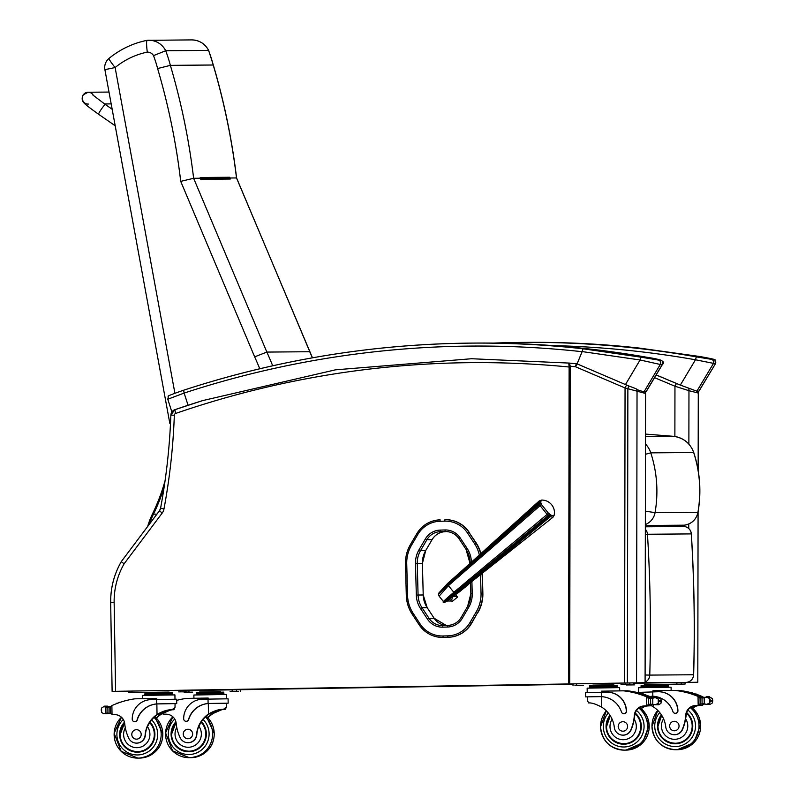 <?xml version="1.0" encoding="UTF-8"?>
<svg xmlns="http://www.w3.org/2000/svg" width="798" height="798" viewBox="0 0 798 798"><rect width="100%" height="100%" fill="white"/><g stroke="black" fill="none" stroke-linecap="round" stroke-linejoin="round"><path stroke-width="1.2" d="M121.286 561.672A78.952 78.374 89.5 0 0 110.703 602.6L114.144 602.54L115.58 691.327L112.119 691.387L128.269 691.168M202.612 400.616L174.842 409.703L170.862 415.09C169.735 446.401 166.303 477.453 160.578 508.246L159.48 510.73L121.276 561.632L124.109 563.817A75.002 74.453 -90.5 0 0 114.144 602.54M645.143 391.908L645.562 393.474L625.053 387.958L575.567 366.781A2.963 0.788 -83.9 0 1 576.675 363.838A2.963 2.943 -90.5 0 1 577.493 364.048A2.963 0.738 113.2 0 0 575.567 366.781A966.218 930.518 -90.1 0 0 570.231 366.222L569.423 363.09L568.794 363.489L569.124 367.01A943.475 936.583 -90.5 0 0 175.65 413.444L174.842 409.703A947.416 940.493 89.5 0 1 188.837 405.005L202.562 400.626L335.469 369.833L471.598 358.731L569.423 363.09A969.111 933.431 89.8 0 1 576.675 363.838L577.094 363.828M148.378 692.415L128.288 692.714L128.269 691.128L572.984 683.886M115.58 691.327L642.061 682.759A7.89 7.84 -90.5 0 0 642.59 682.739M569.124 367.01L568.605 683.906M636.555 682.799L637.033 391.379A2.963 2.274 -70.8 0 0 635.836 388.646L628.385 385.803A2.963 0.569 -68.1 0 1 627.866 388.536L627.388 682.938M624.575 682.988L625.053 387.958A2.963 0.738 -66.8 0 1 626.989 385.215L628.385 385.803M582.111 351.699L583.019 348.776A963.346 956.303 -90.5 0 0 471.438 343.11A963.346 956.303 -90.5 0 0 183.59 390.242L184.138 393.065A960.383 953.371 89.5 0 1 582.111 351.699L577.064 363.908M582.161 351.579L640.076 359.978A2.963 0.778 -79.9 0 1 641.343 357.225L583.019 348.776M475.488 343.08A963.346 956.303 89.5 0 1 648.485 357.544L648.495 357.544C591.258 347.439 533.593 342.611 475.488 343.08L471.438 343.11C373.095 343.998 277.135 359.708 183.58 390.242C171.59 394.402 166.543 396.416 168.438 396.287L167.779 399.239L184.138 393.065L188.059 405.254M625.452 384.566L640.076 359.978L660.285 364.477A2.963 2.943 -90.5 0 0 658.31 360.048L641.343 357.225M636.744 389.534L643.966 391.918L660.285 364.477L662.46 364.437C665.801 361.664 661.153 359.359 648.495 357.544L660.375 360.028L658.31 360.048M643.966 391.918L646.051 391.868L662.45 364.437M172.109 411.658L172.627 411.08M188.946 690.46L199.919 690.37A3.95 3.95 0 0 0 201.585 689.971A3.95 3.92 89.5 0 1 199.919 690.37L572.984 684.315M644.545 684.714L685.103 684.046L685.073 682.47L697.801 682.25L674.48 682.589L633.672 683.268L685.103 682.47L685.133 684.046L665.063 684.375M199.919 690.37L572.984 684.265M654.55 377.654L674.958 386.222L676.455 383.489L656.155 374.97M674.879 436.506L674.958 386.222L688.963 390.701A2.963 2.214 -70.6 0 0 688.295 388.287M688.874 444.107L688.963 390.701L698.28 393.045L697.661 391.19M638.969 348.028L638.959 348.028A963.346 956.303 -90.5 0 0 527.388 342.362C564.685 342.063 601.882 343.948 638.969 348.028L699.437 356.467L638.959 348.028M527.388 342.362L493.653 343.1A963.346 956.303 89.5 0 1 523.338 342.392A963.346 956.303 89.5 0 1 696.335 356.866L711.317 359.319A2.963 2.943 -90.5 0 1 713.282 363.758L696.873 391.2L698.968 391.15L715.457 363.728L714.918 360.008C716.993 359.539 702.689 357.025 699.437 356.467L713.372 359.309A2.963 2.943 -90.5 0 1 715.347 363.738L695.467 359.778A960.383 953.371 -90.5 0 0 552.565 345.584M715.457 363.728L698.849 391.18M696.335 356.866L695.467 359.778L680.345 385.075L696.873 391.2M656.185 374.93L680.345 385.075M406.731 563.737L405.484 563.777L406.292 595.318L407.549 595.278L406.731 563.737A34.603 34.344 89.5 0 1 411.519 545.204L417.903 534.351A26.693 26.504 89.5 0 1 440.007 521.274L444.785 521.144A26.693 26.504 89.5 0 1 467.578 533.094L474.511 543.647A34.593 34.344 89.5 0 1 479.369 555.079M443.429 637.412L448.197 637.283L443.429 637.412A28.13 27.92 89.5 0 1 442.93 637.412L442.671 637.422A28.13 27.92 -90.5 0 0 443.169 637.412L442.96 635.986A26.703 26.514 89.5 0 1 420.167 624.026L413.234 613.472A34.593 34.334 89.5 0 1 407.549 595.298A34.593 34.334 89.5 0 1 407.549 595.278M482.102 573.562L482.87 593.253L482.351 573.363M469.882 622.729L471.528 623.447L477.683 612.475A36.01 35.75 -90.5 0 0 482.61 593.253L481.034 593.293A34.593 34.334 89.5 0 1 476.296 611.757L469.882 622.729A26.693 26.504 89.5 0 1 447.738 635.866L442.96 635.986M474.511 543.647L476.117 542.859L468.925 532.306A28.12 27.91 -90.5 0 0 445.424 519.717L445.424 519.717A28.12 27.91 -90.5 0 0 444.925 519.727L444.785 521.144M444.925 519.727L445.683 519.707A28.12 27.91 89.5 0 1 469.184 532.306M471.528 623.447A28.12 27.91 89.5 0 1 448.197 637.283M476.117 542.859A36.01 35.75 89.5 0 1 480.915 553.682M482.87 593.253A36.01 35.75 89.5 0 1 477.942 612.475M455.808 594.729L457.264 597.303L452.336 601.353L451.409 600.984M156.937 514.121L153.465 514.151A78.952 78.374 -90.5 0 0 149.416 524.136M153.465 514.151A194.812 193.385 -90.5 0 0 164.079 487.508M147.65 526.5A78.952 78.374 89.5 0 1 152.538 513.792A193.814 192.398 89.5 0 0 165.086 480.655M645.472 454.271L650.789 452.855L693.751 452.526C690.18 443.119 683.427 437.723 673.482 436.326A11.84 1.426 -84.6 0 1 673.482 436.326A23.81 23.641 89.5 0 1 693.662 452.506C699.966 472.077 701.382 492.007 697.921 512.286L698.011 512.266C701.492 492.007 700.075 472.087 693.751 452.526M645.353 524.555A15.741 15.621 -90.5 0 0 655.058 512.635L697.921 512.286A15.741 15.621 89.5 0 1 684.295 525.184L672.195 526.59M645.093 682.091A7.89 7.84 -90.5 0 0 649.762 675.098L645.103 674.998M683.347 526.5A7.89 7.84 89.5 0 1 691.297 533.902L691.347 533.902C694.25 580.814 695.008 627.757 693.642 674.739L693.582 674.749A7.89 7.84 89.5 0 1 685.881 682.41L671.796 682.639A7.89 7.84 89.5 0 1 671.667 682.639M645.333 534.361L647.467 534.261A7.89 7.84 -90.5 0 0 645.343 529.323M691.347 533.902L691.347 533.902A7.89 7.89 0 0 0 683.407 526.5L645.353 526.81M109.017 92.069L88.129 92.239A5.925 5.875 -90.5 0 1 93.476 95.6A5.925 5.875 -90.5 0 0 83.331 94.802A5.925 5.875 -90.5 0 0 88.379 104.079A5.925 5.875 -90.5 0 1 88.229 104.079L88.239 104.079M170.513 423.399L169.824 423.379L170.533 422.98M174.902 393.254L115.121 67.541L104.897 69.665L169.824 423.379M147.271 52.109A7.002 6.953 89.5 0 1 153.515 55.631L165.685 50.743A18.843 18.703 -90.5 0 0 147.091 40.339L147.081 40.339C146.363 41.037 146.423 44.957 147.271 52.109A75.87 75.321 89.5 0 0 115.121 67.541A11.84 1.117 -129.4 0 1 109.037 58.374A11.84 11.84 0 0 0 104.897 69.665M200.478 178.672L229.355 178.433A0.988 0.978 89.5 0 1 230.263 179.041L229.824 177.994A683.557 678.559 -90.5 0 0 229.734 177.256A0.988 0.978 89.5 0 1 229.226 178.243L228.956 178.443M200.458 178.632L228.936 178.403M229.734 177.256L200.208 177.495A683.557 678.559 89.5 0 1 200.298 178.233L200.737 179.281L230.263 179.041M153.515 55.631A124.269 123.361 89.5 0 1 157.605 68.548A671.716 666.809 89.5 0 1 180.717 181.375L193.625 178.283L200.298 178.233M180.717 181.375L254.652 356.836L266.851 352.078L309.724 351.728A424.356 421.254 89.5 0 1 312.397 357.833M229.824 177.994L236.497 177.944L312.477 357.823M236.587 177.964L236.497 177.944A683.557 678.559 89.5 0 0 213.226 65.007L213.315 65.027C224.228 102.014 231.989 139.66 236.587 177.964M208.647 50.424L208.547 50.394A136.109 135.111 89.5 0 1 213.226 65.007L170.363 65.356A136.109 135.111 -90.5 0 0 165.685 50.743L208.547 50.394A18.843 18.703 89.5 0 0 191.63 39.9C199.31 40.149 204.986 43.651 208.647 50.424L213.315 65.027M157.605 68.548L170.363 65.356A683.557 678.559 -90.5 0 1 193.625 178.283L266.851 352.078A424.356 421.254 -90.5 0 1 272.707 365.793M587.468 700.604L588.615 702.928C591.508 702.639 595.887 704.055 601.752 707.178A27.521 27.322 89.5 0 1 614.33 727.417A8.698 8.638 89.5 0 0 631.048 729.372L631.298 729.372A8.698 8.638 89.5 0 1 623.228 735.158L622.979 735.158M600.206 696.634L601.373 696.654A22.374 22.214 -90.5 0 1 621.492 712.035A2.484 2.464 -90.5 0 0 626.29 711.227A19.371 19.232 -90.5 0 0 606.749 692.165L585.562 692.534L585.632 696.883L600.305 696.634M600.226 696.634L585.632 696.883M601.502 692.255L601.493 691.178L623.348 690.819A83.93 83.311 89.5 0 1 646.589 696.854L648.824 698.908M648.924 698.11A1.865 1.845 -90.5 0 0 647.996 697.223A83.93 83.311 -90.5 0 0 634.769 692.744L634.809 692.754A83.93 83.311 -90.5 0 1 649.293 697.781A6.643 6.603 -90.5 0 0 650.021 698.06A0.618 0.608 -90.5 0 0 649.831 698.031L649.203 698.031A0.618 0.608 -90.5 0 0 648.604 698.659L648.684 703.946A0.618 0.608 -90.5 0 0 649.502 704.514L653.502 704.484A6.643 6.603 -90.5 0 1 653.722 704.405M649.293 697.781L652.056 697.751A83.93 83.311 -90.5 0 0 645.851 695.228M643.787 694.519A83.93 83.311 -90.5 0 0 643.497 694.42A0.618 0.608 -90.5 0 0 642.889 693.741L640.146 693.761A0.618 0.608 -90.5 0 0 639.607 694.08A83.93 83.311 -90.5 0 1 640.754 694.45L643.497 694.42A83.93 83.311 -90.5 0 1 643.836 694.519M638.869 693.053A83.93 83.311 -90.5 0 0 637.572 692.724L637.622 692.734A83.93 83.311 -90.5 0 1 638.919 693.053M651.088 697.322A1.865 1.845 -90.5 0 0 650.859 697.203A83.93 83.311 -90.5 0 0 645.861 695.218M650.859 697.203L650.51 696.824A83.93 83.311 -90.5 0 0 645.861 695.018M644.375 694.509A83.93 83.311 -90.5 0 0 643.487 694.22M641.931 693.741A83.93 83.311 -90.5 0 0 641.123 693.512M639.447 693.043A83.93 83.311 -90.5 0 0 627.268 690.789L623.348 690.819M643.108 695.258L645.851 695.238A0.618 0.608 -90.5 0 0 645.253 694.509L642.51 694.529A0.618 0.608 -90.5 0 0 641.971 694.859A83.93 83.311 -90.5 0 1 643.108 695.258A0.618 0.608 -90.5 0 0 642.51 694.529M638.39 693.711L641.133 693.691A0.618 0.608 -90.5 0 0 640.525 693.043L637.782 693.063A0.618 0.608 -90.5 0 0 637.243 693.382A83.93 83.311 -90.5 0 1 638.39 693.711A0.618 0.608 -90.5 0 0 637.782 693.063M631.048 729.372A43.521 43.202 89.5 0 0 634.33 715.427A10.155 10.075 89.5 0 1 643.627 705.981A55.95 55.541 89.5 0 1 646.739 705.841L648.904 703.936M646.849 705.831L647.378 705.831A1.865 1.845 -90.5 0 0 649.113 704.514M649.203 698.031A0.618 0.608 -90.5 0 1 649.392 698.06A6.643 6.603 -90.5 0 0 650.56 698.32L655.318 697.652L658.23 698.948L658.968 700.704L661.303 700.684L660.894 698.928L658.42 697.622A0.618 0.608 -90.5 0 0 657.821 697.113L655.078 697.133A0.618 0.608 -90.5 0 0 654.47 697.751L652.674 697.751A0.618 0.608 -90.5 0 0 652.066 698.34M658.968 700.704L658.3 703.347L655.377 704.734L658.799 704.714L660.963 703.317L661.303 700.684M655.377 704.734L650.659 704.215A6.643 6.603 -90.5 0 0 649.502 704.514M606.999 692.165A19.371 19.232 89.5 0 1 626.49 711.218A2.484 2.464 89.5 0 1 623.946 713.741M647.378 705.831A55.95 55.541 -90.5 0 0 644.166 705.981A10.155 10.075 -90.5 0 0 635.009 714.24L634.161 719.168A43.521 43.202 89.5 0 1 631.298 729.372M651.457 698.37L650.56 698.32L650.659 704.215M589.712 686.918L589.692 685.741L617.024 685.292L617.163 687.647M608.754 685.412L608.774 686.599M595.089 685.632L595.109 686.819M589.632 688.095L589.612 686.918L617.044 686.47M653.243 698.14A0.618 0.608 -90.5 0 0 652.674 697.751M658.42 697.622L655.677 697.642A3.112 3.092 -90.5 0 0 655.647 697.642A0.618 0.608 -90.5 0 0 655.078 697.133M640.754 694.45A0.618 0.608 -90.5 0 0 640.146 693.761M649.303 704.544L653.303 704.514A0.618 0.608 -90.5 0 0 653.502 704.484M641.063 708.504A10.155 10.075 -90.5 0 1 647.018 705.961A55.95 55.541 -90.5 0 1 650.23 705.811L650.659 705.801A55.95 55.541 -90.5 0 0 647.547 705.951A10.155 10.075 -90.5 0 0 641.333 708.744M650.769 705.801L652.345 703.916M650.23 705.811A1.865 1.845 -90.5 0 0 651.956 704.524M651.368 697.193L651.986 697.731M587.218 692.494L587.148 688.145L619.637 687.617L619.697 690.878M593.104 685.133L613.612 684.794M579.966 685.312L574.969 685.392L579.966 685.312M583.298 685.292L578.301 685.372L583.298 685.283M626.011 684.564L621.004 684.644L626.011 684.554M629.343 684.534L624.345 684.614L629.343 684.534M573.014 683.846L633.632 682.889L633.662 684.465M609.542 716.694A17.765 17.636 89.5 0 1 610.241 715.696M624.126 744.215A17.765 17.636 89.5 0 1 609.702 736.444M609.971 715.287A17.765 17.636 -90.5 0 0 623.827 744.215A17.765 17.636 -90.5 0 0 635.298 713.083M635.248 713.252A17.207 17.087 89.5 0 1 639.916 719.527M640.026 733.113A17.207 17.087 89.5 0 1 624.415 743.656L623.777 743.666A17.207 17.087 89.5 0 1 610.261 715.736M627.607 726.38A4.738 4.698 -90.5 0 0 622.869 721.721A4.738 4.698 -90.5 0 0 618.201 726.499A4.738 4.698 -90.5 0 0 622.939 731.197A4.738 4.698 -90.5 0 0 627.607 726.38M156.218 717.961A27.521 27.322 89.5 0 1 160.418 714.429L170.662 709.961L157.565 714.459A27.521 27.322 89.5 0 0 149.455 723.088L147.401 726.619A27.521 27.322 89.5 0 0 145.366 735.098L145.116 735.108A27.521 27.322 89.5 0 1 157.026 714.459C162.802 711.148 167.789 709.572 172.019 709.751L175.011 707.357L173.934 709.731L172.019 709.751M173.934 709.731C171.041 709.552 166.712 711.108 160.957 714.429A27.521 27.322 -90.5 0 0 156.478 718.24M134.712 721.751L134.912 721.751A2.484 2.464 89.5 0 0 137.256 719.966A22.374 22.214 89.5 0 1 156.857 703.936L176.727 703.587L176.657 699.228L151.151 699.627A19.371 19.232 -90.5 0 0 132.239 719.317A2.484 2.464 -90.5 0 0 137.056 719.976A22.374 22.214 -90.5 0 1 156.657 703.936L156.588 699.537M158.024 703.876L156.657 703.936M176.727 703.587L175.071 703.627L175.011 707.357M109.745 706.878A6.643 6.603 89.5 0 0 110.363 706.609A83.93 83.311 89.5 0 1 110.423 706.579M112.588 714.589A55.95 55.541 89.5 0 0 112.448 714.589L110.264 712.993L110.174 707.497L111.88 705.612A83.93 83.311 89.5 0 1 134.912 698.819L156.767 698.469L156.787 699.537M104.827 713.542L107.211 713.741L104.827 713.542L107.969 713.103A6.643 6.603 89.5 0 1 109.136 713.362A0.618 0.608 89.5 0 0 109.326 713.392L110.314 713.382M110.174 707.477L109.845 707.487A0.618 0.608 89.5 0 0 109.037 706.908A6.643 6.603 89.5 0 1 107.88 707.208L104.079 706.679A3.112 3.092 89.5 0 1 105.176 706.868A6.643 6.603 89.5 0 1 105.176 706.868L104.728 706.878M103.81 713.771L101.635 712.464L101.226 709.841L101.565 708.075L103.74 706.679M158.223 703.876L175.061 703.617M107.102 713.053L107.969 713.103L107.88 707.208L106.902 707.287M106.593 706.868L105.206 706.888A0.618 0.608 89.5 0 0 104.598 706.15L107.341 706.13A0.618 0.608 89.5 0 1 107.949 706.689M107.201 707.277A6.643 6.603 89.5 0 1 106.423 707.208A0.618 0.608 89.5 0 1 107.63 707.247M144.997 694.2L144.977 693.023L164.029 692.694L172.308 692.574L172.318 693.761M164.029 692.694L164.049 693.881M150.373 692.923L150.393 694.1M144.907 695.377L144.887 694.2L158.662 693.971L172.428 693.761L172.448 694.928M107.022 706.689L109.765 706.669A0.618 0.608 89.5 0 1 110.064 706.749M104.079 706.679A3.112 3.092 89.5 0 0 103.999 706.679A0.618 0.608 89.5 0 1 104.598 706.15M121.156 701.991A0.618 0.608 89.5 0 1 122.164 701.671M118.812 702.789A0.618 0.608 89.5 0 1 119.81 702.44M116.468 703.656A0.618 0.608 89.5 0 1 117.466 703.277M109.845 707.487L109.934 712.764A0.618 0.608 89.5 0 1 109.326 713.392M109.226 706.878L109.855 706.868A0.618 0.608 89.5 0 1 110.234 707.008M145.116 735.108A8.698 8.638 89.5 0 1 128.468 737.611A43.521 43.202 89.5 0 1 124.737 723.776A10.155 10.075 89.5 0 0 115.131 714.639A55.95 55.541 89.5 0 0 112.319 714.589A55.95 55.541 89.5 0 0 112.029 714.599L112.438 714.589A1.865 1.845 89.5 0 1 112.418 714.589A1.865 1.845 89.5 0 0 112.448 714.589M109.815 713.143L108.478 713.512M142.483 698.699L142.433 695.427L174.922 694.898L174.991 699.248M128.288 692.714L168.897 692.075M182.014 691.856L187.011 691.776L182.014 691.856M178.672 691.886L183.68 691.806L178.672 691.886M135.969 692.614L140.967 692.534L135.969 692.614M132.638 692.634L137.635 692.554L132.638 692.634M188.946 691.746L188.917 690.17L188.976 691.746M124.578 722.739A17.765 17.636 -90.5 0 0 123.131 724.654M123.291 744.404A17.765 17.636 -90.5 0 0 137.715 752.175M150.034 722.16A17.765 17.636 89.5 0 1 137.416 752.185A17.765 17.636 89.5 0 1 124.458 722.22M145.366 735.098A8.698 8.638 89.5 0 1 136.827 743.128L136.578 743.128M149.964 722.26A17.207 17.087 89.5 0 1 153.515 727.487M153.625 741.083A17.207 17.087 89.5 0 1 138.014 751.626L137.366 751.626A17.207 17.087 89.5 0 1 124.598 722.828M131.79 734.499A4.738 4.698 -90.5 0 0 136.538 739.157A4.738 4.698 -90.5 0 0 141.196 734.389A4.738 4.698 -90.5 0 0 136.458 729.691A4.738 4.698 -90.5 0 0 131.79 734.499M651.368 705.691L653.193 706.759A27.521 27.322 89.5 0 1 665.771 726.998A8.698 8.638 89.5 0 0 682.49 728.953L682.739 728.953A8.698 8.638 89.5 0 1 674.669 734.739L674.43 734.739M651.747 696.215L652.824 696.235A22.374 22.214 -90.5 0 1 672.933 711.616A2.484 2.464 -90.5 0 0 677.731 710.809A19.371 19.232 -90.5 0 0 658.19 691.746L637.013 692.445M652.954 691.836L652.934 690.759L674.789 690.4A83.93 83.311 89.5 0 1 698.031 696.435L700.265 698.489M700.365 697.691A1.865 1.845 -90.5 0 0 699.447 696.804A83.93 83.311 -90.5 0 0 686.21 692.325L686.25 692.335A83.93 83.311 -90.5 0 1 700.734 697.362A6.643 6.603 -90.5 0 0 701.462 697.642A0.618 0.608 -90.5 0 0 701.272 697.612L700.654 697.612A0.618 0.608 -90.5 0 0 700.045 698.24L700.125 703.527A0.618 0.608 -90.5 0 0 700.943 704.095L704.943 704.065A6.643 6.603 -90.5 0 1 705.163 703.986M700.734 697.362L703.497 697.332A83.93 83.311 -90.5 0 0 697.302 694.809A0.618 0.608 -90.5 0 0 696.694 694.09L693.951 694.11A0.618 0.608 -90.5 0 0 693.412 694.44A83.93 83.311 -90.5 0 1 694.549 694.839L697.292 694.819A83.93 83.311 -90.5 0 1 702.3 696.784L701.951 696.405A83.93 83.311 -90.5 0 0 697.302 694.599M695.238 694.1A83.93 83.311 -90.5 0 0 694.938 694.001A0.618 0.608 -90.5 0 0 694.33 693.322L691.587 693.342A0.618 0.608 -90.5 0 0 691.048 693.662A83.93 83.311 -90.5 0 1 692.195 694.031L694.938 694.001A83.93 83.311 -90.5 0 1 695.277 694.1M692.794 693.332A83.93 83.311 -90.5 0 0 692.584 693.272A0.618 0.608 -90.5 0 0 691.966 692.624L689.223 692.644A0.618 0.608 -90.5 0 0 688.694 692.963A83.93 83.311 -90.5 0 1 689.841 693.292L692.584 693.272A83.93 83.311 -90.5 0 1 692.844 693.332M690.31 692.634A83.93 83.311 -90.5 0 0 689.013 692.305L689.063 692.315A83.93 83.311 -90.5 0 1 690.36 692.634M695.816 694.09A83.93 83.311 -90.5 0 0 694.928 693.811M693.372 693.322A83.93 83.311 -90.5 0 0 692.564 693.093M690.888 692.634A83.93 83.311 -90.5 0 0 678.709 690.37L674.789 690.4M682.49 728.953A43.521 43.202 89.5 0 0 685.771 715.008A10.155 10.075 89.5 0 1 695.068 705.572A55.95 55.541 89.5 0 1 698.18 705.422L700.345 703.527M698.29 705.422L698.819 705.412A1.865 1.845 -90.5 0 0 700.554 704.105M700.654 697.612A0.618 0.608 -90.5 0 1 700.844 697.642A6.643 6.603 -90.5 0 0 702.001 697.901L706.759 697.233L709.671 698.539L710.42 700.285L712.744 700.265L712.335 698.509L709.871 697.203A0.618 0.608 -90.5 0 0 709.262 696.694L706.519 696.724A0.618 0.608 -90.5 0 0 705.911 697.332M710.42 700.285L709.751 702.928L706.819 704.325L710.24 704.295L712.415 702.908L712.744 700.265M706.819 704.325L702.1 703.796A6.643 6.603 -90.5 0 0 700.943 704.095M658.45 691.746A19.371 19.232 89.5 0 1 677.931 710.809A2.484 2.464 89.5 0 1 675.397 713.322M698.819 705.412A55.95 55.541 -90.5 0 0 695.607 705.562A10.155 10.075 -90.5 0 0 686.45 713.821L685.612 718.759A43.521 43.202 89.5 0 1 682.739 728.953M702.898 697.951L702.001 697.901L702.1 703.796M641.153 686.499L641.133 685.322L668.465 684.874L668.604 687.228M660.195 684.993L660.215 686.18M646.53 685.223L646.55 686.4M641.073 687.677L641.053 686.499L668.485 686.051M704.684 697.721A0.618 0.608 -90.5 0 0 703.507 697.921M709.871 697.203L707.128 697.223A0.618 0.608 -90.5 0 0 706.519 696.724M689.841 693.292A0.618 0.608 -90.5 0 0 689.223 692.644M692.195 694.031A0.618 0.608 -90.5 0 0 691.587 693.342M694.549 694.839A0.618 0.608 -90.5 0 0 693.951 694.11M700.744 704.125L704.744 704.095A0.618 0.608 -90.5 0 0 704.943 704.065M692.504 708.085A10.155 10.075 -90.5 0 1 698.459 705.542A55.95 55.541 -90.5 0 1 701.681 705.392L702.1 705.392A55.95 55.541 -90.5 0 0 698.988 705.532A10.155 10.075 -90.5 0 0 692.774 708.325M702.21 705.382L703.786 703.497M701.681 705.392A1.865 1.845 -90.5 0 0 703.407 704.105M702.809 696.774L703.437 697.312M638.659 692.075L638.59 687.726L671.088 687.198L671.138 690.46M631.408 684.893L626.41 684.973L631.408 684.893M634.749 684.874L629.742 684.953L634.749 684.864M677.452 684.145L672.455 684.225L677.452 684.135M680.784 684.115L675.786 684.195L680.784 684.115M660.983 716.275A17.765 17.636 89.5 0 1 661.682 715.277M675.567 743.796A17.765 17.636 89.5 0 1 661.143 736.025M661.412 714.868A17.765 17.636 -90.5 0 0 675.268 743.796A17.765 17.636 -90.5 0 0 686.739 712.664M686.689 712.833A17.207 17.087 89.5 0 1 691.367 719.108M691.477 732.694A17.207 17.087 89.5 0 1 675.856 743.237L675.218 743.247A17.207 17.087 89.5 0 1 661.702 715.317L657.971 726.31C657.293 731.576 662.42 742.599 675.218 743.247A17.207 17.087 89.5 0 0 686.569 713.292M679.048 725.961A4.738 4.698 -90.5 0 0 674.31 721.302A4.738 4.698 -90.5 0 0 669.642 726.08A4.738 4.698 -90.5 0 0 674.38 730.778A4.738 4.698 -90.5 0 0 679.048 725.961M207.66 717.542A27.521 27.322 89.5 0 1 211.859 714.01L222.103 709.542L209.006 714.04A27.521 27.322 89.5 0 0 200.897 722.669L198.842 726.2A27.521 27.322 89.5 0 0 196.807 734.679L196.557 734.689A27.521 27.322 89.5 0 1 208.478 714.04C214.243 710.729 219.241 709.153 223.46 709.332L226.452 706.938L225.375 709.312L223.46 709.332M225.375 709.312C222.482 709.133 218.153 710.699 212.398 714.01A27.521 27.322 -90.5 0 0 207.929 717.821M186.153 721.332L186.363 721.332A2.484 2.464 89.5 0 0 188.697 719.557A22.374 22.214 89.5 0 1 208.308 703.517L228.168 703.168L228.098 698.809L202.592 699.208A19.371 19.232 -90.5 0 0 183.68 718.898A2.484 2.464 -90.5 0 0 188.498 719.557A22.374 22.214 -90.5 0 1 208.098 703.517L208.029 699.118M209.465 703.457L208.098 703.517M228.168 703.168L226.512 703.208L226.452 706.938M176.667 700.375A83.93 83.311 89.5 0 1 186.353 698.41L208.218 698.05L208.228 699.118M209.665 703.457L226.512 703.198M196.438 693.781L196.418 692.604L215.48 692.275L223.749 692.155L223.769 693.342M215.48 692.275L215.5 693.462M201.814 692.504L201.834 693.681M196.358 694.958L196.338 693.791L210.103 693.552L223.869 693.342L223.889 694.519M196.557 734.689A8.698 8.638 89.5 0 1 179.909 737.192A43.521 43.202 89.5 0 1 176.178 723.357A10.155 10.075 89.5 0 0 166.583 714.22A55.95 55.541 89.5 0 0 163.77 714.17A55.95 55.541 89.5 0 0 163.47 714.18L162.124 713.671M193.924 698.28L193.874 695.008L226.363 694.479L226.442 698.829M199.829 691.996L220.338 691.667M233.455 691.437L238.452 691.357L233.455 691.437M230.123 691.467L235.121 691.387L230.123 691.467M187.41 692.195L192.418 692.115L187.41 692.195M184.079 692.215L189.076 692.145L184.079 692.215M240.388 689.751L240.388 691.327L240.388 689.751M176.019 722.32A17.765 17.636 -90.5 0 0 174.572 724.245M174.732 743.985A17.765 17.636 -90.5 0 0 189.156 751.756M201.475 721.741A17.765 17.636 89.5 0 1 188.867 751.766A17.765 17.636 89.5 0 1 175.899 721.801M196.807 734.679A8.698 8.638 89.5 0 1 188.268 742.709L188.019 742.709M201.415 721.841A17.207 17.087 89.5 0 1 204.956 727.078M205.066 740.664A17.207 17.087 89.5 0 1 189.455 751.207L188.817 751.207A17.207 17.087 89.5 0 1 176.039 722.409L171.56 734.28C170.882 739.547 176.009 750.559 188.817 751.207A17.207 17.087 89.5 0 0 201.156 722.25M183.241 734.08A4.738 4.698 -90.5 0 0 187.979 738.739A4.738 4.698 -90.5 0 0 192.637 733.97A4.738 4.698 -90.5 0 0 187.899 729.272A4.738 4.698 -90.5 0 0 183.241 734.08M452.376 598.819L450.72 599.986L452.376 598.819M452.785 600.974L447.279 601.024M453.344 596.645L457.334 596.615M439.249 592.615L447.518 583.538M549.343 514.002A3.112 1.726 127.9 0 1 548.066 515.568L539.308 504.645A11.132 2.963 -128.8 0 1 538.939 503.678L539.079 501.064L459.359 573.044L538.71 502.74A3.112 2.663 -5.4 0 1 540.565 501.952L541.643 504.755L548.356 513.124L551.199 515.229C553.533 516.266 554.54 515.867 554.221 514.042M459.359 573.044L447.578 583.488L438.631 594.201L447.858 584.695L448.436 585.622L439.1 596.166L443.518 601.622L444.815 602.261L447.289 601.014M446.85 601.343L552.894 517.313L549.054 516.296A11.132 2.923 -131.5 0 1 548.066 515.568L454.661 593.104C444.875 601.323 441.873 604.216 445.643 601.762L455.369 593.612L455.967 593.832L446.88 601.363M444.715 601.133C440.785 603.777 443.818 600.824 453.833 592.296L455.369 593.612L549.054 516.296A3.112 2.055 124.9 0 0 550.291 514.69M552.894 517.313L554.271 514.979A12.658 12.658 0 0 0 541.662 500.067L540.565 501.952M551.199 515.229A3.112 2.364 115.4 0 1 550.071 516.914L451.768 597.812M438.631 594.201L438.92 592.944L447.548 583.508L459.379 573.034M160.597 508.256A5.925 5.875 -90.5 0 1 159.52 510.72L162.164 513.104L124.109 563.817M112.119 691.387L110.673 602.6C110.503 587.976 114.044 574.321 121.276 561.632L159.48 510.76M160.578 508.246L163.979 508.964A9.865 9.795 89.5 0 1 162.164 513.104M174.832 409.713A5.925 5.875 89.5 0 0 170.892 415.09L174.333 415.239A631.597 626.989 89.5 0 1 163.979 508.964M175.65 413.444A1.975 1.955 -90.5 0 0 174.333 415.239M569.712 683.896L570.231 366.222M577.493 364.048L626.989 385.215M645.931 391.898L662.34 364.467A2.963 2.943 -90.5 0 0 660.375 360.028M681.612 385.604L676.455 383.489M688.734 528.505L688.744 524.007M711.317 359.319L713.372 359.309M415.489 563.528L417.254 563.478A24.179 24 89.5 0 1 420.566 550.58L419.02 549.782A25.755 25.566 -90.5 0 0 415.489 563.528L416.317 595.069L418.072 595.029L417.254 563.478L422.391 563.438L423.219 594.989L418.072 595.029A24.169 23.99 89.5 0 0 422.052 607.737L427.199 607.687L434.132 618.241L428.995 618.29L422.052 607.737L420.556 608.605L427.489 619.158L428.995 618.29A16.279 16.16 89.5 0 0 442.601 625.582L442.601 625.582A16.279 16.16 89.5 0 0 442.89 625.572L442.601 625.582M445.573 531.628A16.279 16.16 -90.5 0 0 432.077 539.638C435.219 534.62 439.718 531.957 445.573 531.628L440.426 531.668A16.279 16.16 89.5 0 0 426.94 539.677L432.077 539.638L425.703 550.54L420.566 550.58L426.94 539.677L425.394 538.879L419.02 549.782M445.803 531.538L445.214 531.538A16.269 16.15 89.5 0 1 459.109 538.82L460.227 537.952A17.855 17.726 -90.5 0 0 444.985 529.962L445.214 531.538L440.426 531.668L440.197 530.091A17.855 17.726 -90.5 0 0 425.394 538.879M416.317 595.069A25.745 25.556 -90.5 0 0 420.556 608.605M444.985 529.962L440.197 530.091M445.503 531.538L445.503 531.538C451.249 531.648 455.778 534.081 459.089 538.82L466.032 549.373L467.159 548.505L460.227 537.952M427.489 619.158A17.865 17.736 -90.5 0 0 442.74 627.158L442.89 625.572L447.668 625.452L442.89 625.572M442.74 627.158L447.518 627.029L447.668 625.452C453.523 625.113 458.022 622.45 461.154 617.443L461.164 617.443A16.279 16.16 89.5 0 1 447.668 625.452M459.089 538.82L466.032 549.373A24.169 23.99 89.5 0 1 470.022 562.081L471.399 562.041A25.745 25.566 -90.5 0 0 467.159 548.505M447.518 627.029A17.855 17.726 -90.5 0 0 462.321 618.241L461.154 617.443L467.618 606.4A23.621 23.451 89.5 0 0 470.85 593.792L472.226 593.752L471.907 581.712M466.032 549.373L470.062 563.478M462.321 618.241L468.775 607.208L467.598 606.41L470.84 593.792L470.551 582.799L470.85 593.792M467.608 606.42L461.164 617.443M468.775 607.208A25.197 25.017 -90.5 0 0 472.226 593.752M480.546 574.799L481.034 593.293M434.132 618.241A16.279 16.16 -90.5 0 0 446.301 625.482L434.132 618.241M423.219 594.989A24.169 23.99 -90.5 0 0 427.199 607.687L423.219 594.989L422.391 563.438L425.703 550.54A24.179 24 -90.5 0 0 422.391 563.438M440.007 521.274L440.137 519.847A28.12 27.91 -90.5 0 0 416.865 533.623L410.471 544.475A36.02 35.76 -90.5 0 0 405.494 563.777L406.292 595.328L407.549 595.298M412.217 614.251L419.149 624.804L412.227 614.251C408.486 608.505 406.511 602.191 406.292 595.328L406.292 595.318A36.01 35.75 -90.5 0 0 412.217 614.241L413.234 613.472M432.087 539.628L425.713 550.53M467.578 533.094L468.925 532.306L475.857 542.859A36.01 35.75 -90.5 0 1 480.705 553.872M440.137 519.847C430.032 520.426 422.262 525.014 416.855 533.623L417.903 534.351M416.855 533.623L410.461 544.485L411.519 545.204M476.296 611.757L477.683 612.475L471.269 623.447A28.12 27.91 -90.5 0 1 447.937 637.283L447.738 635.866M419.149 624.804C424.875 633.004 432.716 637.213 442.671 637.422A28.13 27.92 -90.5 0 1 419.159 624.804L420.167 624.026M645.502 434.092L673.462 436.326L645.492 436.556M645.353 525.503L684.295 525.184L672.185 526.59M645.373 511.169L655.058 512.635C658.52 492.356 657.093 472.426 650.789 452.855A23.81 23.641 -90.5 0 0 645.482 443.967M641.991 682.749A7.89 0.958 89.1 0 0 642.061 682.759L685.881 682.41A7.89 7.89 0 0 0 693.642 674.729M649.762 675.098A1540.788 1529.537 -90.5 0 0 647.467 534.261L691.297 533.902A1540.788 1529.537 89.5 0 1 693.582 674.749L649.762 675.098M671.796 682.639L671.726 682.639A7.89 7.89 0 0 0 671.796 682.639L685.881 682.41M112.169 109.256L105.316 104.498A5.925 0.589 124.7 0 0 105.266 104.488A5.925 0.589 124.7 0 0 101.226 109.376A5.925 0.589 124.7 0 0 98.563 114.234C88.857 107.271 83.94 103.411 83.82 102.673C81.885 100.588 81.655 97.994 83.132 94.882L88.129 92.239M254.652 356.836A412.516 409.494 89.5 0 1 259.779 368.766M200.398 178.483L229.226 178.243M601.373 696.654L601.303 692.255M647.487 697.233L647.996 697.223M646.589 696.854L646.739 705.841M658.988 701.572L661.313 701.552M658.23 698.948L658.3 703.347M649.392 698.06L650.021 698.06M652.724 698.25L652.814 704.215M643.627 705.981L644.166 705.981M647.018 705.961L647.547 705.951M601.582 696.664L601.752 707.178M612.385 685.362L613.852 684.774L592.854 685.113L594.32 685.652M629.851 684.494L629.822 682.918M625.452 684.564L625.433 682.988M576.475 685.362L576.455 683.786M608.295 712.993A20.529 20.379 -90.5 0 0 632.605 744.913A20.529 20.379 -90.5 0 0 636.515 710.499M606.36 710.858A23.681 23.511 -90.5 0 0 624.255 750.13A23.681 23.511 -90.5 0 0 638.829 708.016M625.871 750.12A23.681 23.511 -90.5 0 0 639.697 707.417L642.38 709.751L649.173 724.943L642.47 743.038L625.871 750.12L624.255 750.13C610.031 748.863 602.131 741.103 600.535 726.828L606.35 710.848M634.161 719.168A13.267 13.167 89.5 0 1 627.038 739.128A13.267 13.167 89.5 0 1 612.116 719.227M635.118 713.711A17.207 17.087 89.5 0 1 623.777 743.666C610.979 743.018 605.852 731.995 606.52 726.729L610.251 715.726M110.194 707.726L109.934 712.764M105.865 707.208L105.954 713.173M101.565 708.075L101.635 712.464M160.388 712.794L160.418 714.429M111.88 705.612L112.029 714.599M156.857 703.936L157.026 714.459M180.737 691.846L180.717 690.27M185.136 691.776L185.106 690.2M167.67 692.644L169.136 692.056L166.074 692.095L148.139 692.405L149.605 692.933M131.76 692.644L131.73 691.068M151.68 719.896A20.529 20.379 89.5 0 1 129.356 753.332A20.529 20.379 89.5 0 1 123.301 719.477M162.782 734.02A23.681 23.511 89.5 0 1 139.47 758.09C154.792 755.507 162.573 747.487 162.812 734.02A23.681 23.511 89.5 0 0 154.802 716.614L162.812 734.02M153.984 717.372A23.681 23.511 89.5 0 1 137.845 758.1A23.681 23.511 89.5 0 1 121.456 717.242L114.144 733.302L121.146 751.287L137.845 758.1L139.47 758.09M147.401 726.619A13.267 13.167 89.5 0 1 140.927 746.998A13.267 13.167 89.5 0 1 125.336 727.826M149.715 722.669A17.207 17.087 89.5 0 1 137.366 751.626C124.568 750.978 119.441 739.955 120.119 734.699L124.598 722.808M652.824 696.235L652.744 691.836M698.938 696.814L699.447 696.804M698.031 696.435L698.18 705.422M710.429 701.153L712.754 701.133M709.671 698.539L709.751 702.928M700.844 697.642L701.462 697.642M704.165 697.831L704.265 703.796M695.068 705.572L695.607 705.562M698.459 705.542L698.988 705.532M653.023 696.245L653.043 697.751M653.153 704.514L653.193 706.759M663.836 684.943L665.293 684.355L644.295 684.694L645.762 685.233M681.293 684.076L681.263 682.499M676.894 684.145L676.874 682.569M659.737 712.574A20.529 20.379 -90.5 0 0 684.046 744.494A20.529 20.379 -90.5 0 0 687.956 710.09M691.138 706.998A23.681 23.511 -90.5 0 1 677.322 749.701L675.697 749.711C661.482 748.454 653.572 740.684 651.976 726.419L657.791 710.429A23.681 23.511 -90.5 0 0 675.697 749.711A23.681 23.511 -90.5 0 0 690.27 707.597M685.612 718.759A13.267 13.167 89.5 0 1 678.48 738.719A13.267 13.167 89.5 0 1 663.557 718.808M211.839 712.375L211.859 714.01M163.45 712.903L163.47 714.18M208.308 703.517L208.478 714.04M232.178 691.427L232.158 689.851M236.577 691.357L236.547 689.781M219.111 692.225L220.577 691.637L199.58 691.986M203.121 719.477A20.529 20.379 89.5 0 1 180.797 752.913A20.529 20.379 89.5 0 1 174.742 719.058M214.223 733.601A23.681 23.511 89.5 0 1 190.912 757.671C206.243 755.088 214.024 747.068 214.253 733.601L206.253 716.185A23.681 23.511 89.5 0 1 214.223 733.601M205.425 716.953A23.681 23.511 89.5 0 1 189.296 757.681A23.681 23.511 89.5 0 1 172.897 716.823L165.585 732.883L172.587 750.868L189.296 757.681L190.912 757.671M198.842 726.2A13.267 13.167 89.5 0 1 192.368 746.589A13.267 13.167 89.5 0 1 176.777 727.407M548.356 513.124A3.112 1.297 134.3 0 1 546.939 514.6L453.833 592.296L448.436 585.622L539.907 505.822A3.112 1.796 -30.9 0 1 541.643 504.755M447.578 583.488L447.858 584.695L539.308 504.645A3.112 2.155 -23.1 0 1 541.114 503.718M447.568 583.986L538.939 503.678A3.112 2.434 -18.8 0 1 540.755 502.79M468.725 584.276L458.301 592.744M645.562 393.474L645.093 682.679M167.779 399.239L171.76 411.628M697.801 682.25L698.08 511.857M698.15 470.371L698.28 393.065M470.042 563.488L470.012 562.081M434.142 618.25L427.209 607.697M410.461 544.485C407 550.44 405.344 556.874 405.484 563.777M673.482 436.326L645.502 434.082M698.011 512.276C696.285 519.598 691.726 523.907 684.315 525.184M104.518 103.949L111.181 103.9M105.316 104.498L92.837 94.992M115.191 125.765L98.563 114.234M109.037 58.374C120.249 49.247 132.927 43.232 147.061 40.339L191.63 39.9M236.577 177.954L309.814 351.758M587.288 696.863L587.368 701.342M633.662 682.889L633.692 684.465M572.984 683.846L573.004 685.422M119.411 702.29L120.279 702.28M117.077 703.138L117.875 703.128M121.745 701.512L122.722 701.502M705.911 697.322L704.115 697.332M677.322 749.701L693.911 742.619L700.614 724.524L693.831 709.332L691.148 706.998M201.046 692.514L199.57 691.986M541.662 500.067L539.079 501.064M438.611 594.66L439.1 596.166"/></g></svg>
